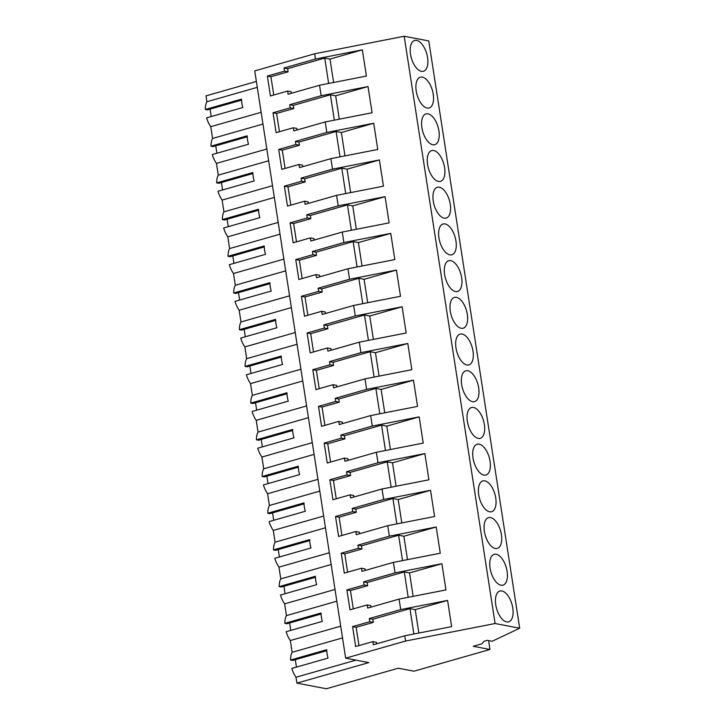<?xml version="1.0" encoding="UTF-8"?>
<svg xmlns="http://www.w3.org/2000/svg" width="725" height="725" viewBox="0 0 725 725"><rect width="100%" height="100%" fill="white"/><g stroke="black" fill="none" stroke-linecap="round" stroke-linejoin="round"><path stroke-width="1.09" d="M345.653 658.155L368.853 662.587L296.906 683.131L326.35 688.75L398.297 668.205L413.948 671.196L489.964 649.482L473.226 646.292L481.826 643.836L484.119 641.253L487.282 640.347L492.13 641.272L519.689 628.213L495.103 623.518L405.574 641.045L404.758 635.798L451.639 626.627L447.579 600.409L415.226 609.643L409.96 608.638L372.858 619.241L369.288 618.552L400.708 609.58L399.076 599.095L445.957 589.923L441.897 563.706L409.543 572.94L404.278 571.934L367.176 582.528L363.606 581.849L395.025 572.877L393.394 562.392L440.274 553.22L436.214 527.002L403.861 536.237L398.596 535.231L361.494 545.825L357.923 545.146L389.343 536.174L387.721 525.688L434.592 516.508L430.532 490.29L398.179 499.534L392.914 498.528L355.812 509.122L352.241 508.442L383.661 499.471L382.039 488.985L428.91 479.805L424.85 453.587L392.497 462.831L387.232 461.825L350.13 472.419L346.559 471.739L377.979 462.767L376.357 452.282L423.228 443.102L419.168 416.884L386.815 426.128L381.549 425.122L344.447 435.716L340.877 435.036L372.297 426.064L370.674 415.579L417.546 406.399L413.486 380.181L381.132 389.425L375.867 388.419L338.765 399.013L335.195 398.333L366.614 389.361L364.992 378.876L411.863 369.696L407.803 343.478L375.45 352.712L370.185 351.716L333.083 362.31L329.513 361.63L360.932 352.658L359.31 342.164L406.181 332.993L402.121 306.775L369.768 316.009L364.503 315.003L327.401 325.607L323.83 324.918L355.25 315.946L353.628 305.461L400.499 296.289L396.439 270.072L364.086 279.306L358.821 278.3L321.719 288.894L318.148 288.215L349.568 279.243L347.946 268.757L394.817 259.586L390.757 233.368L358.404 242.603L353.138 241.597L316.037 252.191L312.466 251.512L343.886 242.54L342.263 232.054L389.135 222.874L385.075 196.656L352.722 205.9L347.456 204.894L310.354 215.488L306.784 214.808L338.203 205.837L336.581 195.351L383.452 186.171L379.392 159.953L347.039 169.197L341.774 168.191L304.672 178.785L301.102 178.105L332.521 169.133L330.899 158.648L377.77 149.468L373.71 123.25L341.357 132.494L336.092 131.488L298.99 142.082L295.419 141.402L326.839 132.43L325.217 121.945L372.088 112.765L368.028 86.547L335.675 95.791L330.41 94.785L293.308 105.379L289.737 104.699L321.157 95.727L319.535 85.242L366.406 76.062L362.346 49.844L329.993 59.078L324.728 58.082L287.626 68.676L284.055 67.996L315.475 59.024L314.659 53.777L254.738 70.887L345.653 658.155L405.574 641.045M296.906 683.131L295.999 677.25A16.947 8.446 -105.9 0 1 291.84 668.423L328.035 658.082A16.947 8.446 -105.9 0 1 326.739 649.7L290.544 660.031A16.947 8.446 -105.9 0 1 292.13 652.301L290.317 640.547A16.947 8.446 -105.9 0 1 286.157 631.72L322.353 621.379A16.947 8.446 -105.9 0 1 321.057 612.997L284.862 623.328L286.991 623.736L321.084 614.002M290.77 630.406L289.619 622.983M284.862 623.328A16.947 8.446 -105.9 0 1 286.447 615.597L284.635 603.843A16.947 8.446 -105.9 0 1 280.475 595.017L316.671 584.676A16.947 8.446 -105.9 0 1 315.375 576.293L279.179 586.625L281.309 587.033L315.402 577.299M285.088 593.702L283.937 586.28M279.179 586.625A16.947 8.446 -105.9 0 1 280.765 578.894L278.953 567.14A16.947 8.446 -105.9 0 1 274.793 558.313L310.989 547.973A16.947 8.446 -105.9 0 1 309.693 539.581L273.497 549.922L275.627 550.329L309.72 540.596M279.406 556.999L278.255 549.577M273.497 549.922A16.947 8.446 -105.9 0 1 275.083 542.191L273.271 530.437A16.947 8.446 -105.9 0 1 269.111 521.61L305.307 511.27A16.947 8.446 -105.9 0 1 304.011 502.878L267.815 513.218L269.945 513.626L304.038 503.884M273.724 520.287L272.573 512.874M267.815 513.218A16.947 8.446 -105.9 0 1 269.401 505.488L267.588 493.734A16.947 8.446 -105.9 0 1 263.429 484.907L299.624 474.567A16.947 8.446 -105.9 0 1 298.328 466.175L262.133 476.515L264.263 476.923L298.356 467.181M268.042 483.584L266.891 476.171M262.133 476.515A16.947 8.446 -105.9 0 1 263.719 468.785L261.906 457.031A16.947 8.446 -105.9 0 1 257.747 448.195L293.942 437.864A16.947 8.446 -105.9 0 1 292.646 429.472L256.451 439.812L258.58 440.22L292.673 430.478M262.359 446.881L261.208 439.468M256.451 439.812A16.947 8.446 -105.9 0 1 258.037 432.082L256.224 420.319A16.947 8.446 -105.9 0 1 252.064 411.492L288.26 401.161A16.947 8.446 -105.9 0 1 286.964 392.769L250.768 403.109L252.898 403.508L286.991 393.775M256.677 410.178L255.526 402.765M250.768 403.109A16.947 8.446 -105.9 0 1 252.354 395.379L250.542 383.616A16.947 8.446 -105.9 0 1 246.382 374.789L282.578 364.458A16.947 8.446 -105.9 0 1 281.282 356.066L245.086 366.397L247.216 366.805L281.309 357.072M250.995 373.475L249.844 366.053M245.086 366.397A16.947 8.446 -105.9 0 1 246.672 358.667L244.86 346.913A16.947 8.446 -105.9 0 1 240.7 338.086L276.896 327.745A16.947 8.446 -105.9 0 1 275.6 319.362L239.404 329.694L241.534 330.102L275.627 320.368M245.313 336.772L244.162 329.349M239.404 329.694A16.947 8.446 -105.9 0 1 240.99 321.963L239.178 310.209A16.947 8.446 -105.9 0 1 235.018 301.382L271.213 291.042A16.947 8.446 -105.9 0 1 269.917 282.659L233.722 292.991L235.852 293.398L269.945 283.665M239.631 300.068L238.48 292.646M233.722 292.991A16.947 8.446 -105.9 0 1 235.308 285.26L233.495 273.506A16.947 8.446 -105.9 0 1 229.336 264.679L265.531 254.339A16.947 8.446 -105.9 0 1 264.235 245.947L228.04 256.288L230.169 256.695L264.263 246.962M233.948 263.365L232.797 255.943M228.04 256.288A16.947 8.446 -105.9 0 1 229.626 248.557L227.813 236.803A16.947 8.446 -105.9 0 1 223.653 227.976L259.849 217.636A16.947 8.446 -105.9 0 1 258.553 209.244L222.358 219.584L224.487 219.992L258.58 210.25M228.266 226.653L227.115 219.24M222.358 219.584A16.947 8.446 -105.9 0 1 223.943 211.854L222.131 200.1A16.947 8.446 -105.9 0 1 217.971 191.273L254.167 180.933A16.947 8.446 -105.9 0 1 252.871 172.541L216.675 182.881L218.805 183.289L252.898 173.547M222.584 189.95L221.433 182.537M216.675 182.881A16.947 8.446 -105.9 0 1 218.261 175.151L216.449 163.397A16.947 8.446 -105.9 0 1 212.289 154.561L248.485 144.23A16.947 8.446 -105.9 0 1 247.189 135.838L210.993 146.178L213.123 146.586L247.216 136.844M216.902 153.247L215.751 145.834M210.993 146.178A16.947 8.446 -105.9 0 1 212.579 138.448L210.767 126.685A16.947 8.446 -105.9 0 1 206.607 117.858L242.803 107.527A16.947 8.446 -105.9 0 1 241.507 99.135L205.311 109.475L207.441 109.874L241.534 100.141M211.22 116.544L210.069 109.131M205.311 109.475A16.947 8.446 -105.9 0 1 206.897 101.745L205.991 95.863L256.378 81.472M296.452 667.109L295.302 659.687M290.544 660.031L292.673 660.439L326.767 650.706M519.689 628.213L428.774 40.944L404.188 36.25L314.659 53.777M489.964 649.482L488.596 640.601M495.103 623.518L404.188 36.25M512.783 608.067A16.013 7.984 -105.9 0 1 508.669 621.842A16.013 7.984 -105.9 0 1 495.755 604.813A16.013 7.984 -105.9 0 1 499.869 591.038A16.013 7.984 -105.9 0 1 512.783 608.067M450.279 204.314A16.013 7.984 -105.9 0 1 446.165 218.089A16.013 7.984 -105.9 0 1 433.251 201.07A16.013 7.984 -105.9 0 1 437.365 187.295A16.013 7.984 -105.9 0 1 450.279 204.314M444.597 167.611A16.013 7.984 -105.9 0 1 440.483 181.386A16.013 7.984 -105.9 0 1 427.569 164.367A16.013 7.984 -105.9 0 1 431.683 150.592A16.013 7.984 -105.9 0 1 444.597 167.611M484.373 424.542A16.013 7.984 -105.9 0 1 480.258 438.317A16.013 7.984 -105.9 0 1 467.344 421.298A16.013 7.984 -105.9 0 1 471.458 407.522A16.013 7.984 -105.9 0 1 484.373 424.542M478.708 494.704A16.013 7.984 -105.9 0 1 482.823 480.929A16.013 7.984 -105.9 0 1 495.737 497.948A16.013 7.984 -105.9 0 1 491.623 511.723A16.013 7.984 -105.9 0 1 478.708 494.704M473.026 458.001A16.013 7.984 -105.9 0 1 477.141 444.226A16.013 7.984 -105.9 0 1 490.055 461.245A16.013 7.984 -105.9 0 1 485.94 475.02A16.013 7.984 -105.9 0 1 473.026 458.001M507.101 571.363A16.013 7.984 -105.9 0 1 502.987 585.129A16.013 7.984 -105.9 0 1 490.073 568.11A16.013 7.984 -105.9 0 1 494.187 554.335A16.013 7.984 -105.9 0 1 507.101 571.363M484.391 531.407A16.013 7.984 -105.9 0 1 488.505 517.632A16.013 7.984 -105.9 0 1 501.419 534.66A16.013 7.984 -105.9 0 1 497.305 548.426A16.013 7.984 -105.9 0 1 484.391 531.407M450.298 311.179A16.013 7.984 -105.9 0 1 454.412 297.404A16.013 7.984 -105.9 0 1 467.326 314.433A16.013 7.984 -105.9 0 1 463.212 328.208A16.013 7.984 -105.9 0 1 450.298 311.179M455.98 347.882A16.013 7.984 -105.9 0 1 460.094 334.116A16.013 7.984 -105.9 0 1 473.008 351.136A16.013 7.984 -105.9 0 1 468.894 364.911A16.013 7.984 -105.9 0 1 455.98 347.882M461.662 384.585A16.013 7.984 -105.9 0 1 465.776 370.819A16.013 7.984 -105.9 0 1 478.69 387.839A16.013 7.984 -105.9 0 1 474.576 401.614A16.013 7.984 -105.9 0 1 461.662 384.585M444.615 274.476A16.013 7.984 -105.9 0 1 448.73 260.701A16.013 7.984 -105.9 0 1 461.644 277.729A16.013 7.984 -105.9 0 1 457.529 291.495A16.013 7.984 -105.9 0 1 444.615 274.476M416.204 90.951A16.013 7.984 -105.9 0 1 420.319 77.185A16.013 7.984 -105.9 0 1 433.233 94.205A16.013 7.984 -105.9 0 1 429.118 107.98A16.013 7.984 -105.9 0 1 416.204 90.951M421.887 127.663A16.013 7.984 -105.9 0 1 426.001 113.888A16.013 7.984 -105.9 0 1 438.915 130.908A16.013 7.984 -105.9 0 1 434.801 144.683A16.013 7.984 -105.9 0 1 421.887 127.663M438.933 237.773A16.013 7.984 -105.9 0 1 443.048 223.998A16.013 7.984 -105.9 0 1 455.962 241.026A16.013 7.984 -105.9 0 1 451.847 254.792A16.013 7.984 -105.9 0 1 438.933 237.773M427.551 57.502A16.013 7.984 -105.9 0 1 423.436 71.277A16.013 7.984 -105.9 0 1 410.522 54.248A16.013 7.984 -105.9 0 1 414.637 40.482A16.013 7.984 -105.9 0 1 427.551 57.502M321.157 95.727L368.028 86.547M326.839 132.43L373.71 123.25M332.521 169.133L379.392 159.953M338.203 205.837L385.075 196.656M343.886 242.54L390.757 233.368M349.568 279.243L396.439 270.072M355.25 315.946L402.121 306.775M360.932 352.658L407.803 343.478M366.614 389.361L413.486 380.181M372.297 426.064L419.168 416.884M377.979 462.767L424.85 453.587M383.661 499.471L430.532 490.29M389.343 536.174L436.214 527.002M395.025 572.877L441.897 563.706M400.708 609.58L447.579 600.409M315.475 59.024L362.346 49.844M369.288 618.552L369.777 621.706L352.577 626.608L355.667 646.537L372.858 641.625L373.348 644.77L404.758 635.798M363.606 581.849L364.095 584.993L346.894 589.905L349.985 609.834L367.176 604.922L367.666 608.067L399.076 599.095M357.923 545.146L358.413 548.29L341.212 553.202L344.303 573.131L361.494 568.219L361.983 571.363L393.394 562.392M352.241 508.442L352.731 511.587L335.53 516.499L338.62 536.428L355.812 531.516L356.301 534.66L387.721 525.688M346.559 471.739L347.048 474.884L329.848 479.796L332.938 499.724L350.13 494.812L350.619 497.957L382.039 488.985M340.877 435.036L341.366 438.181L324.166 443.093L327.256 463.012L344.447 458.109L344.937 461.254L376.357 452.282M335.195 398.333L335.684 401.478L318.483 406.39L321.574 426.309L338.765 421.397L339.255 424.551L370.674 415.579M329.513 361.63L330.002 364.775L312.801 369.687L315.892 389.606L333.083 384.694L333.572 387.848L364.992 378.876M323.83 324.918L324.32 328.072L307.119 332.974L310.209 352.903L327.401 347.991L327.89 351.136L359.31 342.164M318.148 288.215L318.638 291.359L301.437 296.271L304.527 316.2L321.719 311.288L322.208 314.433L353.628 305.461M312.466 251.512L312.955 254.656L295.755 259.568L298.845 279.497L316.037 274.585L316.526 277.729L347.946 268.757M306.784 214.808L307.273 217.953L290.072 222.865L293.163 242.793L310.354 237.882L310.844 241.026L342.263 232.054M301.102 178.105L301.591 181.25L284.39 186.162L287.481 206.09L304.672 201.178L305.162 204.323L336.581 195.351M295.419 141.402L295.909 144.547L278.708 149.459L281.798 169.378L298.99 164.475L299.479 167.62L330.899 158.648M289.737 104.699L290.227 107.844L273.026 112.756L276.116 132.675L293.308 127.763L293.797 130.917L325.217 121.945M284.055 67.996L284.544 71.141L267.344 76.052L270.434 95.972L287.626 91.06L288.115 94.214L319.535 85.242M355.966 660.131L295.999 677.25M342.517 637.918L292.13 652.301M340.696 626.164L290.317 640.547M336.835 601.215L286.447 615.597M335.013 589.452L284.635 603.843M331.153 564.512L280.765 578.894M329.331 552.749L278.953 567.14M325.471 527.8L275.083 542.191M323.649 516.046L273.271 530.437M319.788 491.097L269.401 505.488M317.967 479.343L267.588 493.734M314.106 454.394L263.719 468.785M312.285 442.64L261.906 457.031M308.424 417.691L258.037 432.082M306.603 405.937L256.224 420.319M302.742 380.987L252.354 395.379M300.92 369.233L250.542 383.616M297.06 344.284L246.672 358.667M295.238 332.53L244.86 346.913M291.377 307.581L240.99 321.963M289.556 295.818L239.178 310.209M285.695 270.878L235.308 285.26M283.874 259.115L233.495 273.506M280.013 234.166L229.626 248.557M278.192 222.412L227.813 236.803M274.331 197.463L223.943 211.854M272.509 185.709L222.131 200.1M268.649 160.76L218.261 175.151M266.827 149.006L216.449 163.397M262.967 124.057L212.579 138.448M261.145 112.302L210.767 126.685M257.284 87.353L206.897 101.745M339.3 119.181L335.675 95.791M344.982 155.893L341.357 132.494M350.664 192.596L347.039 169.197M356.347 229.299L352.722 205.9M362.029 266.002L358.404 242.603M367.711 302.706L364.086 279.306M373.393 339.409L369.768 316.009M379.075 376.112L375.45 352.712M384.757 412.815L381.132 389.425M390.44 449.527L386.815 426.128M396.122 486.23L392.497 462.831M401.804 522.933L398.179 499.534M407.486 559.637L403.861 536.237M413.168 596.34L409.543 572.94M418.851 633.043L415.226 609.643M333.618 82.478L329.993 59.078M376.665 643.827L376.429 642.305L372.858 641.625M352.577 626.608L356.147 627.288L358.975 645.594M369.777 621.706L373.339 622.385L356.147 627.288M373.339 622.385L372.858 619.241M370.983 607.124L370.747 605.602L367.176 604.922M346.894 589.905L350.465 590.585L353.302 608.882M364.095 584.993L367.657 585.682L350.465 590.585M367.657 585.682L367.176 582.528M365.3 570.421L365.065 568.898L361.494 568.219M341.212 553.202L344.783 553.882L347.619 572.179M358.413 548.29L361.974 548.97L344.783 553.882M361.974 548.97L361.494 545.825M359.618 533.718L359.382 532.195L355.812 531.516M335.53 516.499L339.101 517.179L341.937 535.476M352.731 511.587L356.292 512.267L339.101 517.179M356.292 512.267L355.812 509.122M353.936 497.006L353.7 495.492L350.13 494.812M329.848 479.796L333.418 480.476L336.255 498.773M347.048 474.884L350.61 475.564L333.418 480.476M350.61 475.564L350.13 472.419M348.254 460.303L348.018 458.789L344.447 458.109M324.166 443.093L327.736 443.772L330.573 462.07M341.366 438.181L344.928 438.861L327.736 443.772M344.928 438.861L344.447 435.716M342.572 423.599L342.336 422.086L338.765 421.397M318.483 406.39L322.054 407.069L324.891 425.367M335.684 401.478L339.246 402.157L322.054 407.069M339.246 402.157L338.765 399.013M336.889 386.896L336.654 385.374L333.083 384.694M312.801 369.687L316.372 370.366L319.208 388.663M330.002 364.775L333.563 365.454L316.372 370.366M333.563 365.454L333.083 362.31M331.207 350.193L330.972 348.671L327.401 347.991M307.119 332.974L310.69 333.663L313.526 351.96M324.32 328.072L327.881 328.751L310.69 333.663M327.881 328.751L327.401 325.607M325.525 313.49L325.289 311.968L321.719 311.288M301.437 296.271L305.007 296.951L307.844 315.248M318.638 291.359L322.199 292.048L305.007 296.951M322.199 292.048L321.719 288.894M319.843 276.787L319.607 275.264L316.037 274.585M295.755 259.568L299.325 260.248L302.162 278.545M312.955 254.656L316.517 255.336L299.325 260.248M316.517 255.336L316.037 252.191M314.161 240.084L313.925 238.561L310.354 237.882M290.072 222.865L293.643 223.545L296.48 241.842M307.273 217.953L310.835 218.633L293.643 223.545M310.835 218.633L310.354 215.488M308.478 203.372L308.243 201.858L304.672 201.178M284.39 186.162L287.961 186.842L290.798 205.139M301.591 181.25L305.153 181.93L287.961 186.842M305.153 181.93L304.672 178.785M302.796 166.668L302.561 165.155L298.99 164.475M278.708 149.459L282.279 150.138L285.115 168.436M295.909 144.547L299.47 145.227L282.279 150.138M299.47 145.227L298.99 142.082M297.114 129.965L296.878 128.452L293.308 127.763M273.026 112.756L276.597 113.435L279.433 131.733M290.227 107.844L293.788 108.523L276.597 113.435M293.788 108.523L293.308 105.379M291.432 93.262L291.196 91.749L287.626 91.06M267.344 76.052L270.914 76.732L273.751 95.029M284.544 71.141L288.106 71.82L270.914 76.732M288.106 71.82L287.626 68.676M334.334 120.16L330.41 94.785M340.016 156.863L336.092 131.488M345.698 193.566L341.774 168.191M351.38 230.269L347.456 204.894M357.062 266.972L353.138 241.597M362.745 303.675L358.821 278.3M368.427 340.378L364.503 315.003M374.109 377.082L370.185 351.716M379.791 413.794L375.867 388.419M385.473 450.497L381.549 425.122M391.156 487.2L387.232 461.825M396.838 523.903L392.914 498.528M402.52 560.606L398.596 535.231M408.202 597.309L404.278 571.934M413.884 634.013L409.96 608.638M328.652 83.448L324.728 58.082"/></g></svg>
